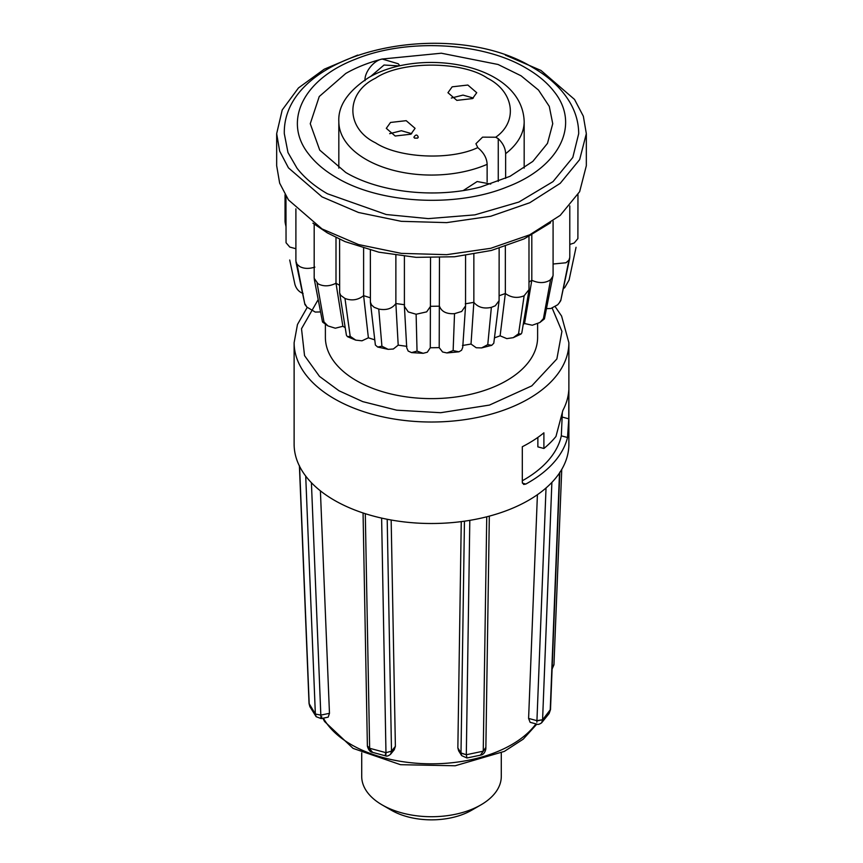 <?xml version="1.0" encoding="UTF-8"?>
<svg xmlns="http://www.w3.org/2000/svg" width="863" height="863" viewBox="0 0 863 863"><rect width="100%" height="100%" fill="white"/><g stroke="black" fill="none" stroke-linecap="round" stroke-linejoin="round"><path stroke-width="1.29" d="M297.034 168.231C304.456 177.81 314.585 186.322 327.411 193.754L386.214 214.52L428.285 218.619L474.844 214.876L518.933 202.028L553.021 181.618L572.805 157.465L578.695 133.657C578.642 123.193 575.955 113.182 570.626 103.625C562.482 89.374 549.904 77.368 532.87 67.584C449.494 16.149 282.481 50.259 284.305 133.657L287.983 152.557L297.034 168.231M336.667 177.724C324.973 170.95 315.75 163.204 308.986 154.466C282.341 121.618 303.086 79.148 355.534 59.169C406.635 38.058 482.751 42.093 526.333 68.231C538.027 75.005 547.25 82.751 554.014 91.489C580.659 124.337 559.914 166.807 507.466 186.786C456.365 207.897 380.249 203.862 336.667 177.724M487.131 181.931L487.131 164.348C486.926 158.921 484.477 153.927 479.763 149.385L477.778 147.595C450.54 160.626 398.792 158.209 375.524 142.827C345.329 128.285 345.329 92.74 375.524 78.199C400.712 60.766 462.288 60.766 487.476 78.199C514.121 91.629 518.296 121.51 495.718 137.228L482.557 137.152L475.934 143.722L477.778 147.595M559.807 472.126L550.508 709.44L542.579 719.85L541.63 722.806C539.429 724.316 537.854 724.758 536.905 724.143L530.109 722.309L528.598 718.426L537.412 494.704M461.673 755.643L458.663 750.853L457.854 747.951L461.263 521.619M391.166 520.011L395.383 746.344L394.272 749.688L390.594 754.23C388.523 755.902 386.883 756.463 385.685 755.902L372.589 752.363L367.379 745.902L363.064 512.956M294.121 342.697L294.121 444.186A137.379 79.32 0 0 0 299.569 466.3A137.379 79.32 -0 0 0 305.718 476.085A137.379 79.32 0 0 0 365.297 513.69A137.379 79.32 -0 0 0 381.619 518.091A137.379 79.32 0 0 0 469.806 520.357A137.379 79.32 0 0 0 486.743 516.808A137.379 79.32 0 0 0 528.641 500.27A137.379 79.32 0 0 0 551.878 482.406A137.379 79.32 0 0 0 559.504 472.989A137.379 79.32 0 0 0 568.879 444.186L568.879 342.697A137.379 79.32 180 0 1 528.641 398.782A137.379 79.32 180 0 1 334.359 398.782A137.379 79.32 180 0 1 294.121 342.697L297.465 324.499L307.196 307.444M528.641 482.471A137.379 79.32 180 0 1 525.794 484.067L523.668 484.445L522.309 482.341L522.309 446.732A137.379 79.32 0 0 0 528.641 443.291A137.379 79.32 0 0 0 543.895 432.816L543.895 448.49A137.379 79.32 0 0 0 555.966 436.462L562.87 410.421A137.379 79.32 0 0 0 568.771 390.335L568.771 418.825L567.52 437.509A137.379 79.32 180 0 1 528.641 482.471M480.842 804.92L471.597 810.26A56.699 32.729 0 0 1 391.414 810.26A56.699 32.729 0 0 0 391.414 810.26L382.158 804.92A69.784 40.291 0 0 0 480.842 804.92A69.784 40.291 0 0 0 501.284 776.43L501.284 752.881M537.617 323.905L537.617 337.357A106.117 61.273 180 0 1 472.115 393.96A106.117 61.273 180 0 1 356.462 380.68A106.117 61.273 180 0 1 325.383 337.357L325.383 324.132M465.286 303.819L473.852 302.352C477.994 307.347 483.83 309.019 491.371 307.357L495.265 305.793L499.094 300.68L499.138 248.317M462.449 345.502L471.015 344.046L476.214 347.746L481.586 347.918L487.768 344.639L491.748 345.319L493.787 343.226L499.094 300.68M404.402 256.365L404.402 306.333L408.231 311.942L416.117 314.24L426.667 311.867L430.54 306.311L439.472 306.182C441.5 311.64 446.516 314.143 454.531 313.657L461.673 311.467L465.545 305.912L465.567 255.513M404.402 306.333L406.732 347.8L408.177 351.047L411.522 352.6L417.034 351.101L423.161 353.301L427.314 352.212L430.281 347.767L439.213 347.627L442.579 351.985L446.926 352.945L453.14 350.561L458.933 351.813L461.576 350.249L462.73 347.411L465.556 305.912M499.138 295.75L505.34 293.528C511.317 297.746 517.584 298.501 524.132 295.761L528.987 289.655L528.987 236.505M494.51 337.854L500.119 335.826L506.808 338.62L513.258 337.67L518.566 333.744L520.993 334.067L521.802 332.913L528.911 290.497M430.54 257.81L430.281 347.767M528.987 282.061L531.802 280.292C538.264 283.215 544.078 283.323 549.256 280.583L550.583 279.677L543.42 318.62L544.424 318.889L553.086 275.124L553.086 221.047M523.237 324.38L524.553 323.528L531.802 280.292L531.802 235.027M524.553 323.528L532.266 325.232L539.85 322.514L543.42 318.62M553.086 264.013L565.999 262.762L568.922 260.173L560.745 300.658L559.31 302.805L560.659 300.292M546.559 308.63L550.853 308.501L557.703 304.768L559.31 302.805M569.785 244.434L574.186 242.999L577.886 238.609L577.962 194.693M563.28 288.684L564.747 287.606L569.084 280.022L576.053 247.293M285.955 196.192L286.052 242.74L289.785 247.077L295.901 248.717M295.901 208.846L295.901 261.187L297.034 264.283L299.731 266.538C303.895 268.781 308.943 268.976 314.876 267.12M370.356 250.141L370.389 302.136L371.489 304.898L374.186 307.314L378.749 309.062C386.419 310.497 392.126 308.652 395.869 303.539L404.553 304.736M314.186 224.164L314.186 278.318L318.026 283.798C323.463 286.656 329.461 286.473 335.998 283.247L339.591 285.275M314.283 279.245L322.471 321.78L323.981 321.931L327.962 325.923L335.329 328.21L342.87 326.279L335.998 283.247L335.998 237.498M339.591 239.213L339.655 292.891L340.723 295.373L344.984 298.469C351.759 301.004 357.972 300.076 363.614 295.664L370.356 297.8M312.924 223.183L327.411 232.924L344.984 241.586L378.749 252.169L416.117 257.347L454.531 256.764L491.371 250.464L524.132 238.878L550.583 222.783M276.667 133.657L276.667 165.707L279.655 183.15L288.458 199.914L322.018 228.922L358.512 244.542L401.295 253.377L446.678 254.671L490.756 248.296L529.72 234.812L560.227 215.372L579.656 191.662L586.333 165.707L586.333 133.657L579.656 159.612L560.227 183.323L529.72 202.762L490.756 216.246L446.678 222.622L401.295 221.327L358.512 212.492L322.018 196.872L288.458 167.864L279.655 151.101L276.667 133.657L282.223 109.946L298.469 87.94L324.229 69.202L357.681 55.092M505.319 55.092L540.982 70.453L574.542 99.45L583.345 116.225L586.333 133.657M399.817 65.771L398.275 63.776L382.18 59.029C368.512 62.557 356.376 67.379 345.761 73.474L319.245 96.527L310.259 123.711L319.731 150.108L345.761 172.481C379.979 192.751 436.279 198.781 480.82 186.926L510.001 176.322L532.827 161.403L547.476 143.387L552.741 123.711L549.278 106.376L538.501 90.065L521.069 75.804L498.059 64.477L441.327 53.215L382.18 59.029C373.15 60.604 364.208 72.977 365.027 80.658M495.718 137.228L498.264 138.695C502.989 143.236 505.448 148.231 505.632 153.668L505.632 178.361M410.864 134.207L415.081 128.339L406.193 120.669L390.518 122.46L386.3 128.339L395.189 136.009L410.864 134.207M411.716 133.679L401.371 130.723L389.666 133.679M472.514 98.587L476.732 92.708L467.843 85.038L452.158 86.829L447.951 92.708L456.84 100.378L472.514 98.587M473.366 98.048L463.021 95.092L451.317 98.048M414.542 138.112L417.627 138.112L418.264 137.217C417.185 134.337 415.729 134.337 413.895 137.217L414.542 138.112M370.659 76.462L384.024 65.027L399.191 65.912M490.734 184.056L477.163 181.532L463.28 190.529M363.614 248.242L363.614 295.664L368.382 337.811L374.65 339.817M395.869 255.286L395.869 303.539L398.199 345.146L406.883 346.343M439.472 257.692L439.213 347.627M473.852 254.218L473.852 302.352L471.015 344.046M505.34 246.343L505.34 293.528L500.119 335.826M285.038 194.693L285.038 221.64L285.955 224.358M550.583 279.677L552.989 276.063M568.922 260.173L569.785 257.454L569.785 205.901M289.709 260.011L294.941 284.499M294.855 284.164C296.203 288.814 298.943 291.921 303.086 293.474M295.998 262.136L304.909 304.51L297.034 264.283M305.114 304.154L306.894 307.077L315.243 312.072L320.572 311.931M323.981 321.931L317.109 283.204M342.87 326.279L345.2 327.616M339.655 292.891L346.419 335.243L347.444 336.656L350.184 336.29L355.739 340.13L361.964 340.809L368.382 337.811M344.984 298.469L350.184 336.29M370.389 302.136L375.373 345.017L377.649 347.023L381.921 346.236L388.177 349.353L393.345 348.997L398.199 345.146M378.749 309.062L381.921 346.236M416.117 314.24L417.034 351.101M524.132 295.761L518.566 333.744M454.531 313.657L453.14 350.561M446.926 352.945L458.933 351.813M491.371 307.357L487.768 344.639M361.716 752.881L361.716 776.43A69.784 40.291 0 0 0 382.158 804.92L391.403 810.26M536.851 722.212L536.926 720.918L542.59 719.731L536.926 720.67L528.598 718.426M485.589 747.779L483.237 751.188L466.311 754.737L460.993 752.935L457.854 747.951M395.383 746.344L391.5 751.155L385.966 752.676L369.644 748.275L367.379 745.902M543.895 448.49L537.865 446.861L537.865 437.401M522.309 480.767A130.842 75.545 0 0 0 561.317 435.837L562.32 412.913M552.18 666.797L553.96 664.747M561.748 469.418L553.96 664.672L552.191 666.56M550.508 709.537L549.127 713.507L550.497 709.623M536.926 720.918L546.031 487.983M485.847 748.696L489.332 516.139M485.837 748.857L485.837 748.998C485.017 752.752 483.204 754.801 480.389 755.157L485.589 748.027M480.378 755.168L466.937 757.984L466.311 754.737L460.993 753.183L464.456 521.187M466.937 757.984L461.662 755.632L460.993 753.183M385.351 753.971C385.653 756.862 385.858 756.43 385.966 752.676L391.5 751.155L387.196 519.267M391.489 751.393L390.626 754.197M367.39 746.053L367.39 746.193C368.479 750.012 370.216 752.072 372.579 752.363M320.4 490.842L329.472 713.313L320.831 715.114L315.362 714.014L309.04 703.464L299.396 465.664M329.472 713.313L328.188 717.131L321.187 718.599L316.171 716.711L315.362 714.014L320.831 715.114L311.414 482.708M320.831 715.362C320.885 719.203 321.187 719.645 321.759 716.689M316.16 716.711L309.882 706.678L309.04 703.55M323.377 718.135A113.431 65.491 0 0 0 351.295 744.64A113.431 65.491 0 0 0 535.945 723.884M552.223 308.22L561.932 331.349L556.872 358.954L531.791 385.869L489.45 405.081L440.702 412.708L396.689 410.173L362.74 401.619L338.986 390.766L319.483 376.387L304.542 355.632L301.511 328.727L318.199 299.58M487.131 164.348A92.675 53.506 180 0 1 365.966 159.385A92.675 53.506 180 0 1 338.825 121.554C337.994 105.815 347.972 91.144 368.771 77.53C420.508 46.99 522.18 63.398 524.175 121.554A92.675 53.506 180 0 1 505.632 153.668M498.264 181.403L498.264 138.695M551.878 482.406L542.59 719.731M550.216 710.303L559.504 472.989M469.806 520.357L466.311 754.618M483.248 751.069L486.743 516.808M365.297 513.69L369.644 748.145M385.966 752.558L381.619 518.091M299.569 466.3L309.202 704.111M315.351 713.884L305.718 476.085M525.794 484.067L522.417 483.151M562.32 417.088L568.771 418.825M561.317 435.837L567.52 437.509M536.829 724.122L523.237 739.149L504.326 751.403L455.168 765.772L400.529 764.694L353.096 748.394L324.585 721.533L322.848 718.253M524.175 168.112L524.175 121.554M338.825 168.112L338.825 121.554M285.135 222.535L285.955 226.408M569.688 258.404L560.745 300.658M481.586 347.918L491.748 345.319M520.993 334.067L513.258 337.67M544.424 318.889L539.85 322.514M304.909 304.51L306.904 307.088M322.73 322.19L327.962 325.923M347.444 336.656L355.729 340.13M388.177 349.353L377.649 347.023M423.161 353.301L411.522 352.6M553.949 664.844L552.093 669.019M541.619 722.806L549.127 713.507M555.276 306.796L561.597 316.074L568.879 342.697M309.882 706.678L309.051 703.636"/></g></svg>
